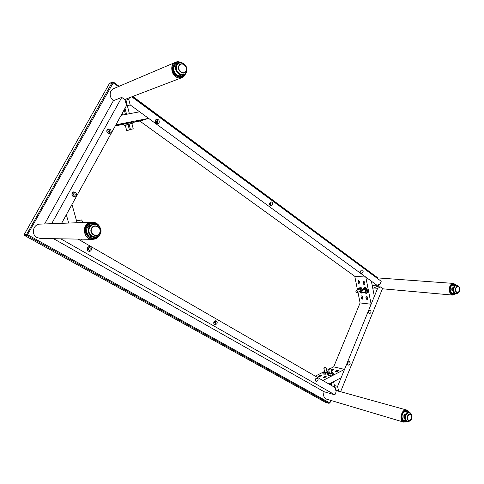 <?xml version="1.0" encoding="UTF-8"?>
<svg xmlns="http://www.w3.org/2000/svg" width="484" height="484" viewBox="0 0 484 484"><rect width="100%" height="100%" fill="white"/><g stroke="black" fill="none" stroke-linecap="round" stroke-linejoin="round"><path stroke-width="0.73" d="M368.729 312.973L369.026 310.559M369.159 313.487C368.149 311.859 368.439 310.734 370.024 310.117C371.524 311.508 371.385 312.688 369.594 313.656L369.159 313.487M347.675 364.361L348.202 361.82M348.184 364.966C347.119 363.236 347.464 362.086 349.224 361.506C350.658 363.079 350.416 364.271 348.486 365.093L348.184 364.966M376.8 286.631L380.678 286.964L377.635 288.307L373.763 287.962M334.414 385.53L337.596 386.389L338.485 390.582L335.678 389.808M329.622 384.242L331.921 384.859M377.635 288.307L337.596 386.389M338.485 390.582L340.246 391.598M340.615 391.701L382.596 288.367L380.678 286.964M335.817 390.467L340.579 391.792M330.378 368.518L333.712 366.836L360.096 302.936L357.96 292.251M73.919 196.649C75.619 195.361 75.667 193.945 74.052 192.39L73.151 192.057M72.497 195.203L73.072 195.33C74.082 194.586 73.979 193.987 72.769 193.546C71.928 193.939 71.838 194.489 72.497 195.203M75.329 192.215C77.089 194.144 76.841 195.627 74.578 196.661C71.65 197.157 70.803 192.184 73.762 191.882L75.329 192.215M109.051 133.614C110.183 132.32 110.062 131.031 108.706 129.742L107.557 129.331M107.145 132.338L107.932 132.531C108.725 131.654 108.525 131.091 107.333 130.831L106.825 131.412M110.086 129.313C111.653 131.019 111.556 132.428 109.795 133.536C107.194 134.449 105.524 129.706 108.198 128.986L110.086 129.313M61.601 223.33L126.512 105.548L125.06 99.831L121.75 97.411L51.637 223.699M44.613 223.959L113.419 100.672L121.75 97.411M360.822 272.825L360.985 270.284M362.982 272.45L361.723 273.412C360.102 272.105 360.181 270.907 361.947 269.812C363.006 270.145 363.357 271.028 362.982 272.45M157.197 123.753L157.578 123.251C158.123 121.526 157.572 120.353 155.921 119.723M155.769 122.791L156.078 122.779C156.822 121.962 156.647 121.411 155.552 121.139L155.291 121.284M159.097 122.815L158.014 123.71C155.612 124.527 154.148 119.947 156.616 119.318C158.758 119.379 159.587 120.546 159.097 122.815M270.29 205.573L270.731 204.98L270.09 202.215M269.594 204.629L269.509 203.244M272.474 204.877L271.185 205.845C269.037 204.641 268.953 203.304 270.943 201.84C272.407 202.137 272.916 203.147 272.474 204.877M125.949 100.23L128.708 99.184L130.154 104.889L127.389 105.887M372.099 284.913L377.06 285.336L380.109 284.005L381.223 281.264L131.805 96.824M130.154 104.889L377.06 285.336M129.537 97.689L128.708 99.184M357.513 290.031L354.76 276.297L139.84 121.067L136.978 121.629M129.633 113.692L129.319 113.462M125.671 110.83L124.285 109.826M88.505 251.19C90.689 249.786 90.756 248.28 88.711 246.677M88.717 249.327L88.009 248.02C86.89 248.558 86.866 249.145 87.931 249.786L88.717 249.327M87.289 247.814L89.365 246.598C92.317 246.598 92.099 251.589 89.165 251.323C87.308 250.863 86.684 249.696 87.289 247.814M315.477 380.811L316.179 378.016M315.284 379.65L315.465 378.936L317.189 377.81C318.654 379.516 318.345 380.745 316.264 381.501C315.344 381.065 315.078 380.212 315.465 378.93M214.303 324.347C215.779 323.379 216.027 322.162 215.053 320.704M213.722 323.137L214.46 322.701L214.037 321.594M213.934 321.787L215.918 320.626C217.891 322.447 217.606 323.826 215.071 324.752C213.831 324.262 213.456 323.276 213.934 321.787M60.772 238.818L334.892 394.835L336.114 391.846L335.218 387.648L78.069 239.102L82.28 241.534L81.627 239.163M334.892 394.835L324.159 391.762L53.579 238.703M327.898 371.664L329.162 372.299C328.412 373.684 326.579 374.295 323.669 374.132L322.907 373.581L323.802 372.505M332.689 372.843L333.966 373.497C333.216 374.9 331.371 375.517 328.436 375.342L327.65 374.773L328.551 373.684M337.79 370.32L338.364 370.411C338.092 371.313 337.046 371.754 335.231 371.736C334.989 371.301 335.612 370.865 337.094 370.417M337.874 370.351L338.37 370.417M332.998 369.165L333.561 369.25C333.718 369.794 332.944 370.254 331.238 370.635M331.044 369.728L332.302 369.268M333.077 369.195L333.567 369.256M333.712 366.836L344.535 369.395L322.876 380.515L328.987 384.048L341.135 377.726L344.535 369.395M315.29 376.135L324.552 371.458M326.658 370.399L328.618 369.407M323.282 377.974L323.052 377.641C324.534 376.516 325.653 376.243 326.422 376.83L323.282 377.974M318.539 376.733L318.315 376.407C319.779 375.3 320.898 375.027 321.654 375.596L318.539 376.733M77.071 222.749L72.001 204.466L66.338 214.739L68.668 223.063M123.771 124.158L127.54 123.045M127.528 122.99L132.701 121.853M118.991 124.551L120.365 124.297M115.47 125.592L119.475 124.793M119.487 124.799L116.656 125.471M136.028 121.817L132.852 122.452M123.795 124.243L116.414 125.707M148.6 118.368L139.61 111.798L121.139 115.301L115.894 124.818L148.6 118.368L139.84 121.067M139.519 120.504L140.995 120.159M135.677 121.696L137.468 121.248M141.013 120.123L141.322 120.044M361.245 292.887L359.219 291.707M358.329 289.674L359.213 287.127C360.852 286.903 361.996 287.992 362.637 290.394M363.2 290.152L364.095 287.575C366.388 286.401 369.074 292.366 366.66 293.268L365.952 293.371L364.258 292.36M363.514 281.077C364.555 281.67 364.966 282.735 364.748 284.277C363.569 284.786 362.982 283.848 362.994 281.47L363.514 281.077M358.614 280.684C359.642 281.277 360.048 282.335 359.836 283.866C358.668 284.356 358.093 283.424 358.106 281.071L358.614 280.684M354.76 276.297L365.789 277.096L371.137 304.23L360.096 302.936M367.211 299.717L366.872 299.578C365.589 297.581 365.577 296.486 366.842 296.299C368.009 297.878 368.13 299.021 367.211 299.717M362.304 299.179L361.978 299.039C360.701 297.067 360.689 295.984 361.929 295.784C363.085 297.345 363.206 298.477 362.304 299.179M366.666 299.203L366.902 299.596M361.778 298.67L362.008 299.064M371.137 304.23L374.344 296.371L371.373 281.18L365.789 277.096M140.106 120.238L139.368 120.383M136.252 121.43L135.593 121.623M363.998 282.662L364.754 282.771L363.272 282.111L364.742 282.71M363.92 282.644L364.452 282.468M363.768 282.184L364.107 282.233M364.404 281.863L363.115 281.682L363.823 281.186M359.836 282.335L358.366 281.755L359.812 282.257M359.164 282.299L359.521 282.057M358.838 281.779L359.291 281.9M359.491 281.464L358.221 281.283L358.916 280.799M367.465 297.406L367.749 298.217L366.854 298.9L366.576 298.096L367.465 297.406L366.89 298.198L367.072 298.737M367.677 298.271L367.489 297.739M366.576 298.096L367.277 298.58M367.652 299.493L366.727 299.245L367.834 298.943M367.628 298.144L367.187 298.41M362.74 297.037L362.092 297.491L362.044 298.162L362.667 297.932L362.71 297.261M362.74 297.049L362.667 297.932M362.685 297.95L362.044 298.162M361.766 298.295L361.832 297.303L362.716 296.964M361.832 297.303L362.425 298.023M362.74 298.955L361.826 298.707L362.915 298.41M362.685 297.648L362.383 297.702M320.178 376.516L319.488 376.213M336.628 371.694L336.785 370.823L337.632 370.575L337.566 371.361M337.632 370.575L336.924 371.609M337.554 371.367L337.596 370.877M336.707 370.853L337.318 371.47M338.104 370.52L338.431 370.72M331.873 370.508L332.363 369.34L332.974 369.867L332.75 370.193M332.363 369.34L332.133 370.435M332.877 370.006L332.478 369.667M331.679 370.339L332.163 370.423M333.301 369.365L333.627 369.558M332.774 369.915L332.611 370.26M330.711 400.389L329.701 402.851L329.005 403.341L329.701 402.851L27.745 234.788L26.668 234.335L27.031 235.575L113.323 82.661L113.474 82.117L112.288 82.292L118.55 86.527M24.648 235.526L24.321 234.389M109.305 83.726L24.309 234.347L24.678 235.551L325.169 402.168L329.078 403.372M76.442 220.48L77.966 220.069L78.571 220.668M76.684 221.176L81.354 219.911C82.074 220.408 82.413 221.285 82.365 222.555M92.498 239.338C84.845 239.634 81.233 227.976 87.719 223.717L92.075 222.192L40.063 224.128C33.106 224.056 30.74 234.438 37.026 237.559L40.487 238.485L92.511 239.338C82.219 239.647 81.772 222.156 92.075 222.192L87.743 223.717C81.252 227.976 84.875 239.647 92.535 239.338C96.068 239.211 98.597 237.499 100.109 234.202M324.092 368.239L326.053 367.592L324.195 367.64L323.814 368.052L324.092 368.239M328.86 369.401L330.832 368.748L328.957 368.796L328.575 369.207L328.86 369.401M324.159 391.762C323.064 395.386 323.778 397.818 326.301 399.076L403.723 422.151C398.501 420.917 401.629 408.296 406.699 410.045L406.717 410.045C405.332 409.718 404.031 410.257 402.809 411.654C400.105 416.373 400.413 419.87 403.723 422.151L406.669 421.534M356.865 292.663L357.107 292.626C357.634 291.586 357.331 290.914 356.2 290.6L355.897 291.537L356.865 292.663M373.569 285.04L372.317 286.002M361.754 293.153L362.008 293.116C362.54 292.064 362.232 291.386 361.088 291.072L360.774 292.015L361.754 293.153M378.391 284.755L378.234 286.002L372.783 288.391M382.427 288.785L452.655 295.089C449.642 293.988 448.698 291.15 449.805 286.582C450.689 284.459 451.935 283.4 453.544 283.412L450.991 284.628C448.057 287.605 449.273 295.04 452.685 295.089L455.256 293.939M129.295 129.996L126.651 130.559L129.295 129.996M133.094 128.889L130.426 129.458L133.094 128.889M124.497 99.42L125.683 99.159L129.385 113.734M113.419 100.672C110.207 97.877 109.378 94.664 110.933 91.034L113.516 88.675L174.73 62.636C167.645 66.689 174.567 81.003 181.911 77.664C179.715 78.432 177.543 78.009 175.396 76.399C170.531 72.854 170.628 64.027 175.553 62.2L174.754 62.624C167.67 66.683 174.597 81.003 181.942 77.652C183.714 76.926 184.93 75.552 185.59 73.538M364.18 292.161L364.875 292.469L365.783 291.731L365.444 290.043L364.204 289.093L363.266 290.122M365.68 292.499L366.709 292.052L367.09 290.43L366.037 288.676L364.609 288.543L363.587 288.99L365.009 289.123L366.061 290.878L365.68 292.499L364.113 292.191M363.248 290.128L363.587 288.99M367.09 290.43L366.061 290.878M366.037 288.676L365.009 289.123M360.526 289.577L359.303 288.639L358.384 289.65L358.698 288.537L360.096 288.664L361.137 290.412L360.864 291.253L360.526 289.577M359.285 291.677L359.975 291.991L360.768 291.525M362.086 290.636L362.159 289.964L361.124 288.222L359.721 288.095L358.698 288.537M360.768 291.985L359.364 291.882M362.159 289.964L361.137 290.412M361.124 288.222L360.096 288.664M131.884 123.547L129.077 124.164M128.224 124.285L132.84 123.19M132.634 121.605L133.003 123.045M131.17 121.889L131.527 123.281M127.461 122.736L127.837 124.194M128.575 122.464L128.932 123.856M128.085 124.715L125.308 125.326M123.71 123.916L124.079 125.356L129.101 124.279M127.371 123.081L127.722 124.455M124.805 123.65L125.156 125.023M76.647 221.121L77.349 222.743M77.313 222.743L76.599 221.043M328.545 373.654L329.32 372.74L328.854 373.097L329.217 373.702L328.545 373.654L328.842 375.039L330.003 375.402M332.284 372.928L331.588 372.275L332.641 372.626L331.988 373.485L330.935 373.618L332.284 372.928M329.217 373.702L330.935 373.618L329.937 374.005L329.217 373.702M331.685 375.136L332.931 374.011L332.641 372.626M330.04 375.402L330.524 375.378M330.233 375.396L329.937 374.005M332.284 374.876L331.988 373.485M325.538 374.192L325.218 374.186M327.493 371.742L326.803 371.095L327.849 371.44L327.19 372.287L326.149 372.426L327.493 371.742M324.57 371.555L324.099 371.912L324.449 372.511L326.149 372.426L325.157 372.801L323.79 372.462L324.528 371.573M326.966 373.902L328.146 372.813L327.849 371.44M323.79 372.462L324.086 373.836L325.69 374.168M325.454 374.18L325.157 372.801M327.486 373.672L327.19 372.287M455.172 293.915C451.409 297.678 447.694 288.833 451.451 284.961C452.988 283.449 454.458 283.455 455.855 284.979M455.946 284.961L453.575 283.412L450.961 284.622C448.027 287.605 449.243 295.04 452.655 295.089L452.685 295.089M406.554 421.479C402.434 424.226 399.621 416.119 403.311 412.041C405.429 409.906 407.274 409.936 408.847 412.138M408.974 412.156L406.729 410.051C405.362 409.724 404.061 410.263 402.839 411.66C400.135 416.379 400.443 419.882 403.753 422.157L403.723 422.151M185.045 74.112C182.323 78.124 178.917 78.366 174.833 74.838C171.657 70.192 171.808 66.248 175.287 63.005C176.829 62.055 178.517 61.91 180.351 62.569M181.143 62.605C179.237 61.595 177.38 61.456 175.577 62.188L175.583 62.188M98.706 235.914C91.887 245.037 78.971 230.729 88.282 224.183C91.978 221.95 95.372 222.386 98.47 225.496M99.958 227.177C98.282 223.892 95.663 222.229 92.099 222.192L92.111 222.192M454.149 287.581C453.387 291.937 454.464 293.927 457.38 293.546L458.663 292.433C459.994 290.715 460.127 288.906 459.08 286.994C457.797 285.754 456.66 286.111 455.68 288.077C455.154 291.949 456.152 293.401 458.663 292.433C460.006 290.721 460.145 288.906 459.08 286.994L457.979 285.693C456.436 284.774 455.16 285.403 454.149 287.581M453.066 288.24L452.915 290.237M452.945 290.569L452.655 288.404L453.103 288.089M453.369 287.302L451.899 288.343L451.766 289.323L451.881 290.315L453.066 291.217M452.643 290.382L451.881 290.315M452.655 288.404L451.899 288.343M411.339 414.207L410.856 413.415C409.016 411.866 407.365 412.543 405.907 415.454C405.023 419.592 406.015 421.588 408.889 421.449L409.67 421.019M404.739 416.361L404.63 415.538L405.06 415.218M404.624 417.595L403.88 417.377L404.624 417.849M405.58 414.135L405.15 414.014L403.886 415.326L403.88 417.377M404.63 415.538L403.886 415.326M177.138 65.104C173.175 72.267 185.566 79.243 186.788 70.634C187.078 67.881 186.158 65.624 184.017 63.852C181.179 62.103 178.886 62.521 177.138 65.104M89.637 227.595C85.85 234.558 96.588 240.832 100.188 233.863C103.939 227.014 93.364 220.625 89.637 227.595M119.844 124.57L120.492 124.116M119.947 124.237L118.901 124.491M116.142 125.737L116.777 125.295M116.239 125.41L115.367 125.767M140.263 120.425L139.604 120.504M139.295 120.395C140.154 120.831 140.681 120.818 140.88 120.371L140.856 120.099M136.409 121.617L135.762 121.696M135.459 121.587C136.397 122.004 136.918 121.992 137.02 121.563L136.99 121.296M364.24 282.293L364.712 282.596M363.859 282.602L363.321 282.16M363.345 282.124L364.101 282.233M359.201 281.839L359.793 282.19M359.842 282.372L359.231 282.305M359.092 282.257L358.432 281.803M358.426 281.755L359.061 281.785M367.671 298.277L366.933 298.846M366.824 298.834L366.594 298.162M366.648 298.029L367.386 297.46M362.601 297.981L361.838 298.265M361.76 298.211L361.814 297.388M361.905 297.267L362.667 296.976M362.849 297.436L362.691 297.86M324.274 377.459L323.294 377.568L324.461 377.895M319.525 376.225L318.557 376.328L319.7 376.655M336.543 371.718L336.689 370.95M336.785 370.823L337.548 370.593M337.626 370.671L337.681 371.307M338.255 370.932L337.959 370.393C337.154 370.127 336.634 370.575 336.386 371.748M331.734 370.248L332.296 369.419M332.411 369.377L332.925 369.812M333.452 369.764L333.161 369.238C332.266 368.977 331.746 369.425 331.601 370.575M329.005 403.341L325.224 402.192L24.708 235.557L27.031 235.575L329.005 403.341M26.668 234.335L24.351 234.335L109.378 83.593L112.288 82.292L26.668 234.335M132.235 96.655L377.145 277.877M367.005 289.208L365.42 288.452L367.06 289.335L366.884 291.707C367.338 291.652 367.501 291.096 367.38 290.043M367.187 289.559L366.654 288.827M367.435 290.551L367.241 289.674M362.347 289.323L362.486 290.461M362.014 288.658L360.532 288.004L362.135 288.881M362.123 288.839L361.723 288.355M362.51 290.122L362.419 289.505M455.595 285.034C454.288 283.751 452.939 283.799 451.554 285.179C448.075 288.748 451.342 297.031 454.924 293.812M454.512 293.57L451.874 293.715C449.678 291.38 449.551 288.627 451.493 285.451L452.57 284.64L455.154 285.203M453.865 292.941C451.04 295.119 448.722 288.706 451.372 285.996C452.389 284.961 453.405 284.87 454.422 285.723M408.55 412.126C407.044 410.25 405.338 410.299 403.426 412.253C400.032 416.004 402.434 423.554 406.288 421.328M405.864 421.001L403.045 420.457C401.363 418.067 401.478 415.405 403.39 412.477L405.344 411.146L408.03 412.186M405.253 420.221C402.313 421.461 400.77 415.72 403.311 412.919C404.678 411.479 405.961 411.346 407.147 412.531M179.461 62.684L175.486 63.35C167.543 68.329 179.116 82.909 184.325 74.639M183.206 75.123C181.542 76.69 179.582 76.968 177.326 75.964C173.859 73.768 172.576 70.664 173.478 66.659L175.583 63.87L178.312 63.126M181.228 75.232C176.122 78.269 170.604 67.905 175.783 64.904L176.811 64.433M96.873 224.546C94.078 222.725 91.288 222.713 88.511 224.516C80.568 229.906 89.855 243.041 97.151 236.894M95.021 237.408C88.046 240.487 82.238 229.222 88.681 224.957C90.55 223.668 92.565 223.372 94.719 224.074M91.766 236.73C86.697 236.361 84.736 228.666 89.014 225.84L91.494 224.824M455.753 285.124L453.296 287.484C452.486 290.618 453.084 292.705 455.093 293.752M457.235 293.619L457.077 293.715C454.016 294.115 452.885 292.027 453.689 287.454C454.748 285.173 456.085 284.513 457.707 285.475L457.852 285.596M455.874 288.174C458.421 285.554 459.612 286.516 459.455 291.053C456.92 293.691 455.722 292.729 455.874 288.174M408.496 412.259C407.032 412.271 405.888 413.251 405.066 415.199C404.237 417.982 404.648 419.979 406.3 421.189M408.738 421.497L408.563 421.564C405.55 421.709 404.509 419.616 405.435 415.278C406.965 412.223 408.696 411.515 410.632 413.142L410.747 413.294M407.48 416.083C406.832 419.828 407.806 421.292 410.408 420.475C411.963 418.993 412.404 417.19 411.733 415.072C410.317 413.142 408.901 413.481 407.48 416.083M407.679 416.179C410.511 413.015 411.848 413.808 411.69 418.563C408.865 421.745 407.528 420.953 407.679 416.179M176.4 65.322C174.99 70.343 176.666 73.598 181.433 75.099M186.776 70.706L186.751 70.839C185.481 79.866 172.473 72.552 176.63 65.037C178.469 62.333 180.877 61.891 183.847 63.725L183.987 63.828M178.941 65.552C176.351 70.301 183.593 76.067 186.068 71.287C188.633 66.598 181.476 60.784 178.941 65.552M179.213 65.697C181.603 61.202 188.343 66.677 185.929 71.094C183.593 75.595 176.781 70.168 179.213 65.697M89.141 227.444C93.049 220.129 104.139 226.839 100.206 234.014C96.437 241.328 85.166 234.752 89.141 227.444M91.476 228.26C88.493 233.73 96.927 238.679 99.771 233.191C102.717 227.795 94.392 222.779 91.476 228.26M91.772 228.406C94.519 223.245 102.36 227.964 99.583 233.046C96.903 238.213 88.971 233.554 91.772 228.406M120.522 124.11L120.516 124.122C119.633 124.842 119.191 125.035 119.185 124.69M116.807 125.289L116.801 125.295C116.093 126.022 115.658 126.209 115.495 125.858M363.115 281.682C363.03 282.251 363.587 282.638 364.779 282.85M361.959 276.818L362.099 276.479M360.731 276.733L361.022 276.037M358.221 281.283C357.972 281.724 358.517 282.111 359.86 282.444M367.544 297.261C366.539 297.587 366.267 298.247 366.727 299.245M362.625 296.74C361.621 297.091 361.36 297.751 361.826 298.707M323.294 377.568L323.149 377.919M319.549 376.231L320.184 376.516M318.557 376.328L318.411 376.685M337.959 370.393L338.286 370.587M333.161 369.238L333.482 369.431M119.106 86.291L113.474 82.117L112.597 82.008L109.687 83.308M377.889 277.931L132.81 96.437M329.888 402.99L330.923 400.45M329.664 384.435L329.525 383.77M327.021 372.099L326.053 367.592M324.788 372.559L323.814 368.052M334.813 387.412L333.585 381.652M331.806 373.297L330.832 368.748M332.139 385.863L331.473 382.753M329.55 373.757L328.575 369.207M335.799 390.364L406.729 410.051M359.999 288.954L356.2 290.6M360.901 290.975L357.107 292.626M374.707 285.137L372.347 286.165M364.906 289.408L361.088 291.072M365.819 291.441L362.008 293.116M376.582 277.834L453.544 283.412M122.228 113.323L122.664 115.01M125.271 125.187L126.651 130.559M124.243 109.668L125.471 114.478M128.054 124.576L129.422 129.948M125.017 108.265L126.554 114.272M129.04 124.025L130.426 129.458M131.848 123.408L133.227 128.841M125.658 99.172L181.875 77.676M362.504 290.454L362.486 289.704M124.461 125.441L124.092 125.362M332.81 374.713L332.744 374.398M328.019 373.503L327.952 373.194M452.57 284.64L451.548 285.415C449.624 288.639 449.733 291.41 451.874 293.715M405.344 411.146L403.45 412.447C401.532 415.441 401.399 418.109 403.045 420.457M177.326 75.964C173.871 73.768 172.588 70.664 173.478 66.659M457.38 293.546L457.077 293.715C455.843 294.29 454.766 294.024 453.841 292.911C453.193 291.32 452.389 291.338 453.302 287.472C456.485 283.467 454.809 285.106 457.707 285.475L457.979 285.693M408.889 421.449L408.563 421.564C405.265 421.667 404.098 419.543 405.066 415.193C406.693 412.059 408.55 411.376 410.632 413.142L410.856 413.415M409.639 421.038L410.408 420.475C411.975 418.999 412.416 417.196 411.733 415.072L411.321 414.171M186.788 70.634L186.751 70.839C185.402 80.035 172.098 72.739 176.37 65.116C178.293 62.309 180.786 61.843 183.847 63.725L184.017 63.852M88.917 227.432C91.839 221.817 102.082 223.433 100.72 232.774C98.718 240.33 85.589 238.164 88.917 227.432"/></g></svg>
